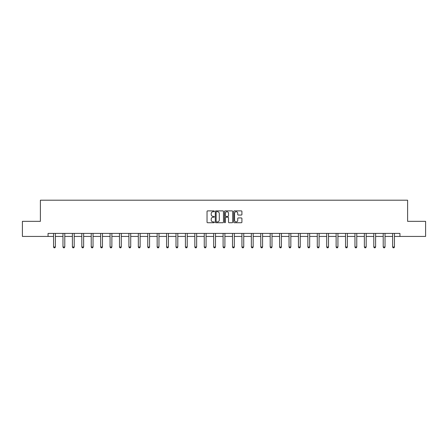 <?xml version="1.0" encoding="UTF-8"?>
<svg xmlns="http://www.w3.org/2000/svg" width="448" height="448" viewBox="0 0 448 448"><rect width="100%" height="100%" fill="white"/><g stroke="black" fill="none" stroke-linecap="round" stroke-linejoin="round"><path stroke-width="0.67" d="M214.34 211.299A0.414 0.414 0 0 0 213.926 210.885L207.626 210.885A0.594 0.594 0 0 0 207.038 211.473L207.038 222.141A0.594 0.594 0 0 0 207.626 222.734L213.926 222.734A0.414 0.414 0 0 0 214.34 222.32A0.414 0.414 0 0 0 213.926 221.906L213.108 221.906A1.898 1.898 0 0 1 211.215 220.007L211.215 219.122A1.898 1.898 0 0 1 213.108 217.224L213.926 217.224A0.414 0.414 0 0 0 214.34 216.81A0.414 0.414 0 0 0 213.926 216.395L213.108 216.395A1.898 1.898 0 0 1 211.215 214.497L211.215 213.606A1.898 1.898 0 0 1 213.108 211.714L213.926 211.714A0.414 0.414 0 0 0 214.34 211.299M241.321 215.062A0.594 0.594 0 0 0 241.914 214.469L241.914 211.473A0.594 0.594 0 0 0 241.321 210.885L234.326 210.885A0.594 0.594 0 0 0 233.733 211.473L233.733 222.141A0.594 0.594 0 0 0 234.326 222.734L241.321 222.734A0.594 0.594 0 0 0 241.914 222.141L241.914 218.529A0.594 0.594 0 0 0 241.321 217.935L238.325 217.935A0.594 0.594 0 0 0 237.737 218.529L237.737 220.321A1.585 1.585 0 0 1 236.152 221.906A1.585 1.585 0 0 1 234.562 220.321L234.562 213.298A1.585 1.585 0 0 1 236.152 211.714A1.585 1.585 0 0 1 237.737 213.298L237.737 214.469A0.594 0.594 0 0 0 238.325 215.062L241.321 215.062M48.059 236.432L22.4 236.432L22.4 221.34L40.393 221.34L40.393 200.206L407.607 200.206L407.607 221.34L425.6 221.34L425.6 236.432L399.941 236.432L399.941 233.414L48.059 233.414L48.059 236.432L53.553 236.432M223.479 211.473A0.594 0.594 0 0 0 222.891 210.885L215.897 210.885A0.594 0.594 0 0 0 215.303 211.473L215.303 222.141A0.594 0.594 0 0 0 215.897 222.734L222.891 222.734A0.594 0.594 0 0 0 223.479 222.141L223.479 211.473M225.109 210.885L232.103 210.885A0.594 0.594 0 0 1 232.697 211.473L232.697 222.141A0.594 0.594 0 0 1 232.103 222.734L229.113 222.734A0.594 0.594 0 0 1 228.519 222.141L228.519 217.818A0.594 0.594 0 0 0 227.926 217.224L225.943 217.224A0.594 0.594 0 0 0 225.35 217.818L225.35 222.32A0.414 0.414 0 0 1 224.935 222.734A0.414 0.414 0 0 1 224.521 222.32L224.521 211.473A0.594 0.594 0 0 1 225.109 210.885M55.367 236.432L62.972 236.432M64.786 236.432L72.391 236.432M74.206 236.432L81.81 236.432M83.625 236.432L91.23 236.432M93.044 236.432L100.649 236.432M102.458 236.432L110.068 236.432M111.877 236.432L119.487 236.432M121.296 236.432L128.906 236.432M130.715 236.432L138.326 236.432M140.134 236.432L147.745 236.432M149.554 236.432L157.164 236.432M158.973 236.432L166.583 236.432M168.392 236.432L176.002 236.432M177.811 236.432L185.422 236.432M187.23 236.432L194.835 236.432M196.65 236.432L204.254 236.432M206.069 236.432L213.674 236.432M215.488 236.432L223.093 236.432M224.907 236.432L232.512 236.432M234.326 236.432L241.931 236.432M243.746 236.432L251.35 236.432M253.165 236.432L260.77 236.432M262.578 236.432L270.189 236.432M271.998 236.432L279.608 236.432M281.417 236.432L289.027 236.432M290.836 236.432L298.446 236.432M300.255 236.432L307.866 236.432M309.674 236.432L317.285 236.432M319.094 236.432L326.704 236.432M328.513 236.432L336.123 236.432M337.932 236.432L345.542 236.432M347.351 236.432L354.956 236.432M356.77 236.432L364.375 236.432M366.19 236.432L373.794 236.432M375.609 236.432L383.214 236.432M385.028 236.432L392.633 236.432M394.447 236.432L399.941 236.432M216.546 211.714A0.414 0.414 0 0 0 216.132 212.128L216.132 221.491A0.414 0.414 0 0 0 216.546 221.906L217.409 221.906A1.898 1.898 0 0 0 219.302 220.007L219.302 213.606A1.898 1.898 0 0 0 217.409 211.714L216.546 211.714M228.519 213.326A1.585 1.585 0 0 0 226.934 211.742A1.585 1.585 0 0 0 225.35 213.326L225.35 215.802A0.594 0.594 0 0 0 225.943 216.395L227.926 216.395A0.594 0.594 0 0 0 228.519 215.802L228.519 213.326M55.434 233.414L55.395 233.542A0.605 0.605 0 0 0 55.367 233.727L55.367 247.01L54.914 247.794L54.006 247.794L53.553 247.01L53.553 233.727A0.605 0.605 0 0 0 53.525 233.542L53.486 233.414M53.553 247.01L55.367 247.01M64.854 233.414L64.814 233.542A0.605 0.605 0 0 0 64.786 233.727L64.786 247.01L64.333 247.794L63.426 247.794L62.972 247.01L62.972 233.727A0.605 0.605 0 0 0 62.944 233.542L62.905 233.414M62.972 247.01L64.786 247.01M74.273 233.414L74.234 233.542A0.605 0.605 0 0 0 74.206 233.727L74.206 247.01L73.752 247.794L72.845 247.794L72.391 247.01L72.391 233.727A0.605 0.605 0 0 0 72.363 233.542L72.324 233.414M72.391 247.01L74.206 247.01M83.692 233.414L83.653 233.542A0.605 0.605 0 0 0 83.625 233.727L83.625 247.01L83.171 247.794L82.264 247.794L81.81 247.01L81.81 233.727A0.605 0.605 0 0 0 81.782 233.542L81.743 233.414M81.81 247.01L83.625 247.01M93.111 233.414L93.072 233.542A0.605 0.605 0 0 0 93.044 233.727L93.044 247.01L92.59 247.794L91.683 247.794L91.23 247.01L91.23 233.727A0.605 0.605 0 0 0 91.202 233.542L91.162 233.414M91.23 247.01L93.044 247.01M102.53 233.414L102.491 233.542A0.605 0.605 0 0 0 102.458 233.727L102.458 247.01L102.01 247.794L101.102 247.794L100.649 247.01L100.649 233.727A0.605 0.605 0 0 0 100.621 233.542L100.582 233.414M100.649 247.01L102.458 247.01M111.95 233.414L111.91 233.542A0.605 0.605 0 0 0 111.877 233.727L111.877 247.01L111.429 247.794L110.522 247.794L110.068 247.01L110.068 233.727A0.605 0.605 0 0 0 110.04 233.542L109.995 233.414M110.068 247.01L111.877 247.01M121.369 233.414L121.324 233.542A0.605 0.605 0 0 0 121.296 233.727L121.296 247.01L120.848 247.794L119.941 247.794L119.487 247.01L119.487 233.727A0.605 0.605 0 0 0 119.459 233.542L119.414 233.414M119.487 247.01L121.296 247.01M130.788 233.414L130.743 233.542A0.605 0.605 0 0 0 130.715 233.727L130.715 247.01L130.262 247.794L129.36 247.794L128.906 247.01L128.906 233.727A0.605 0.605 0 0 0 128.878 233.542L128.834 233.414M128.906 247.01L130.715 247.01M140.207 233.414L140.162 233.542A0.605 0.605 0 0 0 140.134 233.727L140.134 247.01L139.681 247.794L138.779 247.794L138.326 247.01L138.326 233.727A0.605 0.605 0 0 0 138.298 233.542L138.253 233.414M138.326 247.01L140.134 247.01M149.626 233.414L149.582 233.542A0.605 0.605 0 0 0 149.554 233.727L149.554 247.01L149.1 247.794L148.198 247.794L147.745 247.01L147.745 233.727A0.605 0.605 0 0 0 147.717 233.542L147.672 233.414M147.745 247.01L149.554 247.01M159.046 233.414L159.001 233.542A0.605 0.605 0 0 0 158.973 233.727L158.973 247.01L158.519 247.794L157.618 247.794L157.164 247.01L157.164 233.727A0.605 0.605 0 0 0 157.136 233.542L157.091 233.414M157.164 247.01L158.973 247.01M168.465 233.414L168.42 233.542A0.605 0.605 0 0 0 168.392 233.727L168.392 247.01L167.938 247.794L167.031 247.794L166.583 247.01L166.583 233.727A0.605 0.605 0 0 0 166.555 233.542L166.51 233.414M166.583 247.01L168.392 247.01M177.884 233.414L177.839 233.542A0.605 0.605 0 0 0 177.811 233.727L177.811 247.01L177.358 247.794L176.45 247.794L176.002 247.01L176.002 233.727A0.605 0.605 0 0 0 175.974 233.542L175.93 233.414M176.002 247.01L177.811 247.01M187.298 233.414L187.258 233.542A0.605 0.605 0 0 0 187.23 233.727L187.23 247.01L186.777 247.794L185.87 247.794L185.422 247.01L185.422 233.727A0.605 0.605 0 0 0 185.388 233.542L185.349 233.414M185.422 247.01L187.23 247.01M196.717 233.414L196.678 233.542A0.605 0.605 0 0 0 196.65 233.727L196.65 247.01L196.196 247.794L195.289 247.794L194.835 247.01L194.835 233.727A0.605 0.605 0 0 0 194.807 233.542L194.768 233.414M194.835 247.01L196.65 247.01M206.136 233.414L206.097 233.542A0.605 0.605 0 0 0 206.069 233.727L206.069 247.01L205.615 247.794L204.708 247.794L204.254 247.01L204.254 233.727A0.605 0.605 0 0 0 204.226 233.542L204.187 233.414M204.254 247.01L206.069 247.01M215.555 233.414L215.516 233.542A0.605 0.605 0 0 0 215.488 233.727L215.488 247.01L215.034 247.794L214.127 247.794L213.674 247.01L213.674 233.727A0.605 0.605 0 0 0 213.646 233.542L213.606 233.414M213.674 247.01L215.488 247.01M224.974 233.414L224.935 233.542A0.605 0.605 0 0 0 224.907 233.727L224.907 247.01L224.454 247.794L223.546 247.794L223.093 247.01L223.093 233.727A0.605 0.605 0 0 0 223.065 233.542L223.026 233.414M223.093 247.01L224.907 247.01M234.394 233.414L234.354 233.542A0.605 0.605 0 0 0 234.326 233.727L234.326 247.01L233.873 247.794L232.966 247.794L232.512 247.01L232.512 233.727A0.605 0.605 0 0 0 232.484 233.542L232.445 233.414M232.512 247.01L234.326 247.01M243.813 233.414L243.774 233.542A0.605 0.605 0 0 0 243.746 233.727L243.746 247.01L243.292 247.794L242.385 247.794L241.931 247.01L241.931 233.727A0.605 0.605 0 0 0 241.903 233.542L241.864 233.414M241.931 247.01L243.746 247.01M253.232 233.414L253.193 233.542A0.605 0.605 0 0 0 253.165 233.727L253.165 247.01L252.711 247.794L251.804 247.794L251.35 247.01L251.35 233.727A0.605 0.605 0 0 0 251.322 233.542L251.283 233.414M251.35 247.01L253.165 247.01M262.651 233.414L262.612 233.542A0.605 0.605 0 0 0 262.578 233.727L262.578 247.01L262.13 247.794L261.223 247.794L260.77 247.01L260.77 233.727A0.605 0.605 0 0 0 260.742 233.542L260.702 233.414M260.77 247.01L262.578 247.01M272.07 233.414L272.026 233.542A0.605 0.605 0 0 0 271.998 233.727L271.998 247.01L271.55 247.794L270.642 247.794L270.189 247.01L270.189 233.727A0.605 0.605 0 0 0 270.161 233.542L270.116 233.414M270.189 247.01L271.998 247.01M281.49 233.414L281.445 233.542A0.605 0.605 0 0 0 281.417 233.727L281.417 247.01L280.969 247.794L280.062 247.794L279.608 247.01L279.608 233.727A0.605 0.605 0 0 0 279.58 233.542L279.535 233.414M279.608 247.01L281.417 247.01M290.909 233.414L290.864 233.542A0.605 0.605 0 0 0 290.836 233.727L290.836 247.01L290.382 247.794L289.481 247.794L289.027 247.01L289.027 233.727A0.605 0.605 0 0 0 288.999 233.542L288.954 233.414M289.027 247.01L290.836 247.01M300.328 233.414L300.283 233.542A0.605 0.605 0 0 0 300.255 233.727L300.255 247.01L299.802 247.794L298.9 247.794L298.446 247.01L298.446 233.727A0.605 0.605 0 0 0 298.418 233.542L298.374 233.414M298.446 247.01L300.255 247.01M309.747 233.414L309.702 233.542A0.605 0.605 0 0 0 309.674 233.727L309.674 247.01L309.221 247.794L308.319 247.794L307.866 247.01L307.866 233.727A0.605 0.605 0 0 0 307.838 233.542L307.793 233.414M307.866 247.01L309.674 247.01M319.166 233.414L319.122 233.542A0.605 0.605 0 0 0 319.094 233.727L319.094 247.01L318.64 247.794L317.738 247.794L317.285 247.01L317.285 233.727A0.605 0.605 0 0 0 317.257 233.542L317.212 233.414M317.285 247.01L319.094 247.01M328.586 233.414L328.541 233.542A0.605 0.605 0 0 0 328.513 233.727L328.513 247.01L328.059 247.794L327.152 247.794L326.704 247.01L326.704 233.727A0.605 0.605 0 0 0 326.676 233.542L326.631 233.414M326.704 247.01L328.513 247.01M338.005 233.414L337.96 233.542A0.605 0.605 0 0 0 337.932 233.727L337.932 247.01L337.478 247.794L336.571 247.794L336.123 247.01L336.123 233.727A0.605 0.605 0 0 0 336.09 233.542L336.05 233.414M336.123 247.01L337.932 247.01M347.418 233.414L347.379 233.542A0.605 0.605 0 0 0 347.351 233.727L347.351 247.01L346.898 247.794L345.99 247.794L345.542 247.01L345.542 233.727A0.605 0.605 0 0 0 345.509 233.542L345.47 233.414M345.542 247.01L347.351 247.01M356.838 233.414L356.798 233.542A0.605 0.605 0 0 0 356.77 233.727L356.77 247.01L356.317 247.794L355.41 247.794L354.956 247.01L354.956 233.727A0.605 0.605 0 0 0 354.928 233.542L354.889 233.414M354.956 247.01L356.77 247.01M366.257 233.414L366.218 233.542A0.605 0.605 0 0 0 366.19 233.727L366.19 247.01L365.736 247.794L364.829 247.794L364.375 247.01L364.375 233.727A0.605 0.605 0 0 0 364.347 233.542L364.308 233.414M364.375 247.01L366.19 247.01M375.676 233.414L375.637 233.542A0.605 0.605 0 0 0 375.609 233.727L375.609 247.01L375.155 247.794L374.248 247.794L373.794 247.01L373.794 233.727A0.605 0.605 0 0 0 373.766 233.542L373.727 233.414M373.794 247.01L375.609 247.01M385.095 233.414L385.056 233.542A0.605 0.605 0 0 0 385.028 233.727L385.028 247.01L384.574 247.794L383.667 247.794L383.214 247.01L383.214 233.727A0.605 0.605 0 0 0 383.186 233.542L383.146 233.414M383.214 247.01L385.028 247.01M394.514 233.414L394.475 233.542A0.605 0.605 0 0 0 394.447 233.727L394.447 247.01L393.994 247.794L393.086 247.794L392.633 247.01L392.633 233.727A0.605 0.605 0 0 0 392.605 233.542L392.566 233.414M392.633 247.01L394.447 247.01"/></g></svg>
